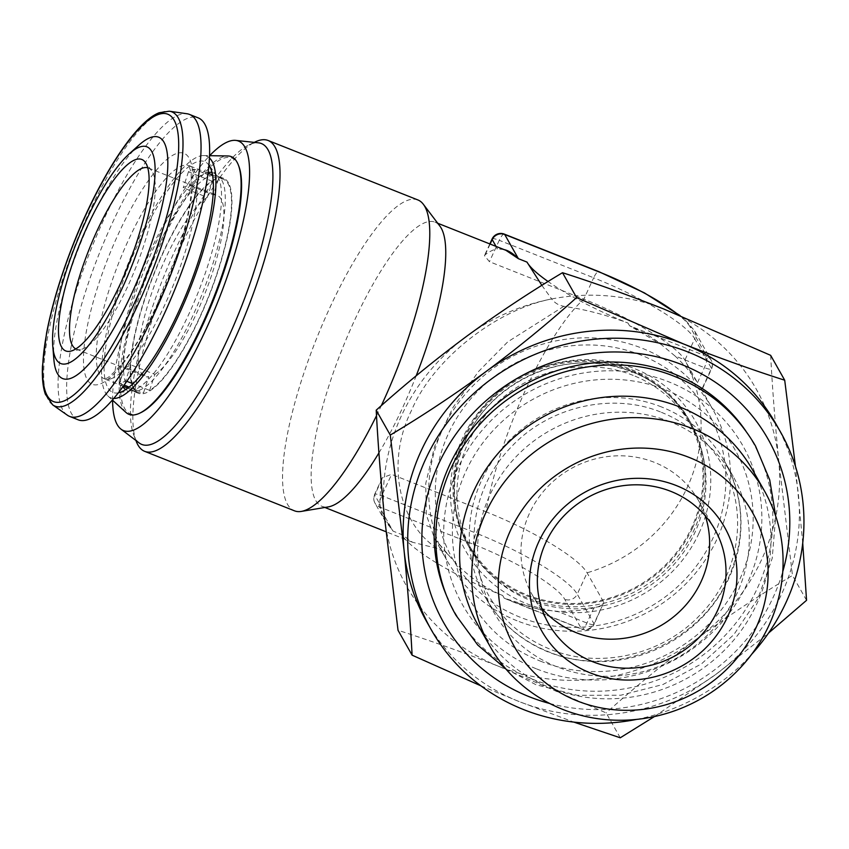 <?xml version="1.0" encoding="UTF-8"?>
<svg xmlns="http://www.w3.org/2000/svg" width="849" height="849" viewBox="0 0 849 849"><rect width="100%" height="100%" fill="white"/><g stroke="black" fill="none" stroke-linecap="round" stroke-linejoin="round"><path stroke-width="0.64" stroke-dasharray="4.25 3.18" d="M630.149 370.047A126.14 119.369 150.5 0 0 487.644 403.859A126.14 119.369 150.5 0 0 468.669 544.549A126.14 119.369 150.5 0 0 526.773 594.809A126.14 119.369 150.5 0 0 669.277 560.998A126.14 119.369 150.5 0 0 688.252 420.308A126.14 119.369 150.5 0 0 630.149 370.047M633.174 375.396A126.14 119.369 150.5 0 0 490.669 409.207A126.14 119.369 150.5 0 0 471.694 549.897A126.14 119.369 150.5 0 0 529.797 600.158A126.14 119.369 150.5 0 0 672.302 566.336A126.14 119.369 150.5 0 0 691.277 425.657A126.14 119.369 150.5 0 0 633.174 375.396M426.601 621.553A200.682 189.911 150.5 0 0 519.026 701.518A200.682 189.911 150.5 0 0 716.248 674.095A200.682 189.911 150.5 0 0 798.485 495.307A200.682 189.911 150.5 0 0 775.933 423.906M549.706 703.481A186.356 176.348 150.5 0 0 782.757 571.632M541.736 608.255A95.566 90.429 -29.5 0 1 532.1 594.555A95.566 90.429 -29.5 0 1 529.447 513.422A95.566 90.429 -29.5 0 1 612.278 456.083A95.566 90.429 -29.5 0 1 698.451 500.443A95.566 90.429 -29.5 0 1 705.232 515.746M478.04 625.151A157.681 149.212 150.5 0 0 550.661 687.977A157.681 149.212 150.5 0 0 728.792 645.707A157.681 149.212 150.5 0 0 752.511 469.847M669.819 421.635A137.612 130.226 150.5 0 0 514.367 458.534A137.612 130.226 150.5 0 0 493.662 612.002A137.612 130.226 150.5 0 0 557.05 666.836A137.612 130.226 150.5 0 0 712.502 629.947A137.612 130.226 150.5 0 0 733.207 476.469A137.612 130.226 150.5 0 0 669.819 421.635M127.849 388.12L138.748 392.45A114.679 29.482 -68.3 0 1 147.195 292.289A114.679 29.482 -68.3 0 1 212.462 181.346L207.252 197.329L183.225 187.788A97.476 25.067 111.7 0 1 186.419 186.122A97.476 25.067 111.7 0 1 189.338 185.326L213.375 194.867L218.575 178.884A114.679 29.482 -68.3 0 1 223.372 179.277A114.679 29.482 -68.3 0 1 214.924 279.438A114.679 29.482 -68.3 0 1 149.647 390.381L132.985 383.759M207.252 197.329A97.476 25.067 -68.3 0 0 152.045 291.992A97.476 25.067 -68.3 0 0 145.094 376.457A97.476 25.067 -68.3 0 0 148.745 376.86L143.534 392.843A114.679 29.482 -68.3 0 1 138.748 392.45M149.647 390.381L154.858 374.398L130.831 364.847A97.476 25.067 111.7 0 1 127.626 366.513A97.476 25.067 111.7 0 1 124.718 367.32L148.745 376.86M147.737 167.794A97.476 25.067 111.7 0 1 148.352 168.006A97.476 25.067 111.7 0 1 151.504 170.5A97.476 25.067 111.7 0 1 137.209 263.954A97.476 25.067 111.7 0 1 82.99 348.801A97.476 25.067 111.7 0 1 80.432 349.544A97.476 25.067 111.7 0 1 76.421 349.194A97.476 25.067 111.7 0 1 75.826 348.928M67.347 415.182A162.456 41.771 111.7 0 1 85.547 263.53A162.456 41.771 111.7 0 1 178.555 115.082A162.456 41.771 111.7 0 1 187.003 113.755M78.193 419.82A162.456 41.771 111.7 0 1 92.424 271.606A162.456 41.771 111.7 0 1 187.13 118.489A162.456 41.771 111.7 0 1 198.082 117.831M126.872 381.328L125.62 380.84A114.679 29.482 111.7 0 1 122.436 382.432A114.679 29.482 111.7 0 1 119.507 383.302L124.177 385.149M212.462 181.346L188.436 171.806A114.679 29.482 111.7 0 1 191.609 170.203A114.679 29.482 111.7 0 1 194.548 169.344L218.575 178.884M118.414 392.832A124.23 31.944 111.7 0 1 118.011 392.907A124.23 31.944 111.7 0 1 107.834 387.685A124.23 31.944 111.7 0 1 137.697 244.82A124.23 31.944 111.7 0 1 208.599 164.717A124.23 31.944 111.7 0 1 208.843 165.056M228.445 182.843A115.634 29.726 -68.3 0 0 223.722 178.386A115.634 29.726 -68.3 0 0 157.914 263.997A115.634 29.726 -68.3 0 0 133.675 388.874A115.634 29.726 -68.3 0 0 138.398 393.331A115.634 29.726 -68.3 0 0 204.195 307.731A115.634 29.726 -68.3 0 0 228.445 182.843M113.862 398.425A129.971 33.419 111.7 0 1 108.003 396.037A129.971 33.419 111.7 0 1 105.488 392.79A129.971 33.419 111.7 0 1 130.3 258.223A129.971 33.419 111.7 0 1 203.463 155.579A129.971 33.419 111.7 0 1 209.363 157.861M126.013 412.476A138.642 35.647 111.7 0 1 123.328 409.006A138.642 35.647 111.7 0 1 149.795 265.461A138.642 35.647 111.7 0 1 227.84 155.972M238.749 166.043A137.612 35.382 -68.3 0 0 237.444 163.263A137.612 35.382 -68.3 0 0 159.156 247.144A137.612 35.382 -68.3 0 0 124.665 408.465A137.612 35.382 -68.3 0 0 140.86 412.625M112.588 400.219A155.77 40.052 111.7 0 1 209.661 155.675M139.31 443.051A161.915 41.633 111.7 0 1 135.309 438.286A161.915 41.633 111.7 0 1 133.771 435.017A161.915 41.633 111.7 0 1 162.966 278.684A161.915 41.633 111.7 0 1 248.959 144.882A161.915 41.633 111.7 0 1 258.489 142.834M136.328 441.554A167.242 43.002 111.7 0 1 179.818 248.884A167.242 43.002 111.7 0 1 255.294 141.879M640.878 355.052A147.174 139.268 150.5 0 0 448.389 433.68A147.174 139.268 150.5 0 0 520.267 617.276A147.174 139.268 150.5 0 0 712.757 538.637A147.174 139.268 150.5 0 0 640.878 355.052M517.009 620.768A152.905 144.691 -29.5 0 1 446.585 559.841A152.905 144.691 -29.5 0 1 469.582 389.32A152.905 144.691 -29.5 0 1 642.322 348.323A152.905 144.691 -29.5 0 1 712.746 409.25A152.905 144.691 -29.5 0 1 689.738 579.782A152.905 144.691 -29.5 0 1 517.009 620.768M539.264 609.37L504.232 598.184L512.446 601.665L539.264 609.37L557.453 611.333L586.914 623.028A9.551 1.868 24.7 0 0 594.077 624.333L603.809 602.376L587.073 572.799A95.566 18.72 24.7 0 0 486.031 511.841L476.204 533.204L381.785 495.72A9.551 1.868 24.7 0 0 374.621 494.415A9.551 1.868 24.7 0 0 374.717 495.009L379.938 504.232A152.905 39.309 111.7 0 1 381.657 479.929L382.262 477.785L391.612 474.358L486.031 511.841A152.905 39.309 -68.3 0 1 525.807 389.373A152.905 39.309 -68.3 0 1 583.847 299.166L489.427 261.683L484.439 255.634L485.257 254.668A152.905 39.309 111.7 0 1 497.418 248.821L496.049 246.401M439.835 226.036A152.905 39.309 -68.3 0 0 434.9 222.12A152.905 39.309 -68.3 0 0 354.139 321.219A152.905 39.309 -68.3 0 0 322.058 506.354A152.905 39.309 -68.3 0 0 328.34 506.895M378.919 452.92A152.905 39.309 -68.3 0 0 402.819 407.255A152.905 39.309 -68.3 0 0 416.169 375.82M417.888 199.95A167.242 43.002 -68.3 0 0 329.561 308.325A167.242 43.002 -68.3 0 0 294.476 510.822M376.51 415.681A167.242 43.002 -68.3 0 0 381.307 405.663M563.853 306.309L507.734 341.871L478.486 371.554L452.888 407.626L434.561 446.489L425.731 483.537L426.357 514.918L434.561 538.595L449.142 555.702L446.266 552.848L436.938 548.337C397.682 522.379 386.242 460.71 411.404 410.661C432.566 359.997 495.392 309.949 551.648 298.944C554.737 302.976 558.801 305.438 563.853 306.309C584.961 309.376 606.356 314.958 628.016 323.055A95.566 18.72 -155.3 0 1 548.072 281.518M379.938 504.232L382.008 514.505L384.523 519.981L393.076 531.124L382.008 514.505M436.938 548.337L412.54 542.267L401.662 534.53L393.076 531.124L379.386 506.927L473.806 544.411A86.004 16.853 -155.3 0 1 564.744 599.277L581.48 628.854L504.232 598.184L502.704 595.499C481.5 586.362 463.65 573.096 449.142 555.702M692.625 527.749A127.095 120.271 150.5 0 0 689.08 419.841A127.095 120.271 150.5 0 0 574.476 360.846A127.095 120.271 150.5 0 0 464.297 437.108A127.095 120.271 150.5 0 0 467.841 545.016A127.095 120.271 150.5 0 0 582.446 604.01A127.095 120.271 150.5 0 0 692.625 527.749M154.858 374.398A97.476 25.067 -68.3 0 0 210.074 279.724A97.476 25.067 -68.3 0 0 217.026 195.259A97.476 25.067 -68.3 0 0 213.375 194.867M593.854 607.948L586.914 623.028A9.551 2.462 111.7 0 1 581.873 629.215A9.551 9.551 0 0 0 594.077 624.333A9.551 1.868 24.7 0 0 593.982 623.75L603.809 602.376C603.565 604.562 600.243 606.419 593.854 607.948A152.905 144.691 -29.5 0 1 557.453 611.333M674.934 355.922L661.116 344.45C654.048 338.358 643.521 332.129 629.534 325.74L706.793 356.41L690.057 326.833A9.551 9.042 -29.5 0 1 694.726 338.751L711.462 368.328A9.551 1.868 -155.3 0 1 711.558 368.922A9.551 1.868 -155.3 0 1 704.394 367.617L674.934 355.922A152.905 144.691 -29.5 0 1 697.464 382.697L684.899 360.125A95.566 18.72 -155.3 0 0 583.847 299.166L593.674 277.793A95.566 18.72 -155.3 0 1 694.726 338.751L684.899 360.125A152.905 144.691 150.5 0 1 687.488 486.912A152.905 144.691 150.5 0 1 587.073 572.799L577.246 594.173A95.566 18.72 24.7 0 0 476.204 533.204A9.551 2.462 -68.3 0 0 473.806 544.411M628.016 323.055L629.534 325.74L661.116 344.45M541.864 285.37L551.648 298.944M504.189 249.627L505.962 250.338M503.86 249.574L497.418 248.821M502.704 595.499A95.566 18.72 -155.3 0 1 401.662 534.53M129.144 387.123L143.534 392.843M53.858 359.339A129.833 33.376 111.7 0 1 79.647 245.605A129.833 33.376 111.7 0 1 138.896 145.147M194.548 169.344L189.338 185.326M188.436 171.806L183.225 187.788M124.718 367.32L119.507 383.302M130.831 364.847L125.62 380.84M636.665 719.4A200.682 189.911 150.5 0 0 751.609 654.356M480.884 685.822L519.026 701.518L573.86 722.106M654.462 716.545L716.248 674.095L768.568 633.036M802.73 543.063L795.439 466.281M620.248 737.792L606.175 712.927L499.254 666.561C463.65 652.541 429.902 640.454 398.032 630.298M806.55 600.317L792.478 575.452C760.237 594.661 728.24 615.896 696.477 639.138C664.788 662.708 634.691 687.308 606.175 712.927M770.648 355.338C772.378 388.046 775.073 423.046 778.713 460.349L792.478 575.452M466.504 336.406A200.682 189.911 150.5 0 0 384.268 515.194A200.682 189.911 150.5 0 0 499.254 666.561A200.682 189.911 150.5 0 0 696.477 639.138A200.682 189.911 150.5 0 0 778.713 460.349A200.682 189.911 150.5 0 0 663.727 308.983A200.682 189.911 150.5 0 0 466.504 336.406M448.208 599.458A171.551 162.339 150.5 0 0 533.172 679.465A171.551 162.339 150.5 0 0 731.541 628.345A171.551 162.339 150.5 0 0 745.857 431.048M536.759 668.98A161.14 152.491 150.5 0 0 747.523 582.87A161.14 152.491 150.5 0 0 668.821 381.859A161.14 152.491 150.5 0 0 458.046 467.958A161.14 152.491 150.5 0 0 536.759 668.98M661.52 406.958A137.612 130.226 150.5 0 0 506.057 443.847A137.612 130.226 150.5 0 0 485.352 597.325A137.612 130.226 150.5 0 0 548.741 652.159A137.612 130.226 150.5 0 0 704.203 615.27A137.612 130.226 150.5 0 0 724.897 461.792A137.612 130.226 150.5 0 0 661.52 406.958M540.367 661.127A152.332 144.15 150.5 0 0 739.606 579.729A152.332 144.15 150.5 0 0 665.202 389.702A152.332 144.15 150.5 0 0 465.963 471.099A152.332 144.15 150.5 0 0 540.367 661.127M52.712 404.899A158.285 40.699 111.7 0 1 70.446 257.141A158.285 40.699 111.7 0 1 161.066 112.503A158.285 40.699 111.7 0 1 169.301 111.208M175.605 153.871A124.23 31.944 -68.3 0 0 98.41 284.829A124.23 31.944 -68.3 0 0 100.67 383.78A124.23 31.944 -68.3 0 0 177.876 252.811A124.23 31.944 -68.3 0 0 175.605 153.871M112.142 378.346A114.679 29.482 111.7 0 1 104.416 378.813A114.679 29.482 111.7 0 1 114.456 274.195A114.679 29.482 111.7 0 1 181.304 166.117A114.679 29.482 111.7 0 1 189.04 165.651A114.679 29.482 111.7 0 1 179.001 270.269A114.679 29.482 111.7 0 1 112.142 378.346M122.956 386.836A116.918 30.055 111.7 0 1 122.224 385.679A116.918 30.055 111.7 0 1 143.003 268.401A116.918 30.055 111.7 0 1 208.037 172.527M211.953 172.464A116.918 30.055 111.7 0 1 217.047 175.849A116.918 30.055 111.7 0 1 218.034 177.367A116.918 30.055 111.7 0 1 196.979 295.325A116.918 30.055 111.7 0 1 131.797 390.604A116.918 30.055 111.7 0 1 125.769 389.574M221.801 180.211A115.634 29.726 111.7 0 1 197.562 305.088A115.634 29.726 111.7 0 1 131.754 390.699A115.634 29.726 111.7 0 1 127.042 386.242A115.634 29.726 111.7 0 1 151.281 261.365A115.634 29.726 111.7 0 1 217.089 175.754A115.634 29.726 111.7 0 1 221.801 180.211M465.655 439.495A127.095 120.271 150.5 0 0 469.189 547.403A127.095 120.271 150.5 0 0 583.804 606.398A127.095 120.271 150.5 0 0 693.973 530.137A127.095 120.271 150.5 0 0 690.439 422.229A127.095 120.271 150.5 0 0 575.824 363.234A127.095 120.271 150.5 0 0 465.655 439.495M699.024 533.183A131.882 124.803 -29.5 0 1 526.539 603.65A131.882 124.803 -29.5 0 1 462.121 439.135A131.882 124.803 -29.5 0 1 634.617 368.668A131.882 124.803 -29.5 0 1 699.024 533.183M490.138 244.056L485.257 254.668M492.102 239.004A9.551 1.868 -155.3 0 1 499.254 240.309L489.427 261.683M504.306 234.112A9.551 2.462 -68.3 0 0 499.254 240.309L593.674 277.793A9.551 2.462 -68.3 0 1 598.725 271.595M697.464 382.697L704.394 367.617A9.551 2.462 111.7 0 0 706.793 356.41A9.551 9.042 -29.5 0 1 711.462 368.328L701.624 389.702M690.057 326.833A86.004 16.853 24.7 0 0 678.616 314.99M381.657 479.929L374.717 495.009A9.551 9.042 150.5 0 0 379.386 506.927A9.551 2.462 -68.3 0 1 381.785 495.72L391.612 474.358M512.446 601.665L581.873 629.215A9.551 2.462 111.7 0 1 581.48 628.854A9.551 9.042 -29.5 0 0 593.982 623.75L577.246 594.173A9.551 9.042 -29.5 0 1 564.744 599.277M505.792 668.885L536.122 684.782L577.532 695.331L620.736 695.235L662.931 684.527L701.444 663.907L733.791 634.702L757.902 598.757L772.197 558.387L775.71 516.16M661.435 412.338C688.04 423.184 708.321 440.716 722.276 464.912C748.988 510.387 740.158 573.882 700.584 614.421C662.995 655.099 599.352 669.649 550.226 649.252C523.621 638.406 503.34 620.874 489.385 596.677C462.673 551.203 471.492 487.708 511.066 447.168C548.666 406.491 612.309 391.941 661.435 412.338M468.669 544.549L471.694 549.897M714.858 529.447L698.451 500.443M733.207 476.469L724.897 461.792C745.284 500.008 746.016 539.688 727.094 580.854C697.464 645.357 612.033 678.977 548.136 651.586C520.702 640.411 499.774 622.317 485.352 597.325L493.662 612.002M207.952 173.154L188.775 165.502L191.152 172.453L191.365 190.94C190.335 203.187 187.565 217.631 183.066 234.282C170.872 280.085 145.083 335.164 123.88 361.472C113.31 373.475 107.239 379.1 105.69 378.325L104.119 378.739L123.328 386.327M76.421 349.194L145.094 376.457M80.432 349.544L70.032 351.284M212.473 174.947L223.372 179.277M223.722 178.386L217.047 175.849L208.599 164.717M138.398 393.331L131.797 390.604L118.011 392.907M108.003 396.037L112.429 400.081M467.841 545.016L469.189 547.403C450.755 512.934 449.588 477.064 465.698 439.793C487.411 390.54 544.124 357.8 597.696 363.584C638.968 368.392 669.882 387.94 690.439 422.229L689.08 419.841M133.771 435.017L135.904 440.461M248.959 144.882L254.233 142.377M412.54 542.267L385.966 531.718M324.88 507.469L322.058 506.354M434.592 538.648L446.585 559.841M701.051 388.587L712.746 409.25M437.723 223.245L434.9 222.12M489.831 243.928L484.45 255.634M680.134 315.605L685.217 319.882L694.461 330.643L711.197 360.22A9.551 9.551 0 0 1 711.558 368.922L701.836 390.052M382.273 477.785L374.621 494.415A9.551 9.551 0 0 0 374.982 503.117L384.523 519.981M434.561 538.595L446.266 552.848M203.463 155.579L209.459 155.675M151.504 170.5L145.137 162.106M148.352 168.006L217.026 195.259M548.518 623.559L532.1 594.555M688.252 420.308L691.277 425.657"/><path stroke-width="1.27" d="M751.609 654.356A200.682 189.911 150.5 0 0 780.496 431.971L775.933 423.906A200.682 189.911 150.5 0 0 683.498 343.941A200.682 189.911 150.5 0 0 486.275 371.363A200.682 189.911 150.5 0 0 404.039 550.152A200.682 189.911 150.5 0 0 426.601 621.553L431.165 629.618A200.682 189.911 150.5 0 0 523.589 709.584A200.682 189.911 150.5 0 0 636.665 719.4M780.496 431.971A200.682 189.911 150.5 0 0 688.061 352.006A200.682 189.911 150.5 0 0 461.347 405.801A200.682 189.911 150.5 0 0 431.165 629.618M782.757 571.632A186.356 176.348 150.5 0 0 682.193 364.773A186.356 176.348 150.5 0 0 438.445 464.35A186.356 176.348 150.5 0 0 529.468 696.817A186.356 176.348 150.5 0 0 549.706 703.481M705.232 515.746A95.566 90.429 -29.5 0 1 701.115 581.576A95.566 90.429 -29.5 0 1 541.736 608.255M717.522 610.58A95.566 90.429 150.5 0 0 714.858 529.447A95.566 90.429 150.5 0 0 628.695 485.087A95.566 90.429 150.5 0 0 545.854 542.426A95.566 90.429 150.5 0 0 548.518 623.559A95.566 90.429 150.5 0 0 634.691 667.919A95.566 90.429 150.5 0 0 717.522 610.58M538.797 541.704A105.117 99.482 -29.5 0 1 676.282 485.543A105.117 99.482 -29.5 0 1 727.625 616.671A105.117 99.482 -29.5 0 1 590.14 672.843A105.117 99.482 -29.5 0 1 538.797 541.704M689.208 457.441A136.657 129.324 150.5 0 0 510.461 530.466A136.657 129.324 150.5 0 0 577.214 700.934A136.657 129.324 150.5 0 0 755.95 627.92A136.657 129.324 150.5 0 0 689.208 457.441M692.031 428.469A157.681 149.212 150.5 0 0 513.9 470.739A157.681 149.212 150.5 0 0 490.181 646.598A157.681 149.212 150.5 0 0 562.802 709.424A157.681 149.212 150.5 0 0 740.933 667.155A157.681 149.212 150.5 0 0 764.652 491.295A157.681 149.212 150.5 0 0 692.031 428.469M764.652 491.295L752.511 469.847A157.681 149.212 150.5 0 0 679.89 407.021A157.681 149.212 150.5 0 0 501.759 449.291A157.681 149.212 150.5 0 0 478.04 625.151L490.181 646.598M75.826 348.928A97.476 25.067 111.7 0 1 85.388 259.072A97.476 25.067 111.7 0 1 141.783 168.399A97.476 25.067 111.7 0 1 147.737 167.794M72.749 350.499A102.994 26.478 111.7 0 1 70.032 351.284A102.994 26.478 111.7 0 1 72.229 264.357A102.994 26.478 111.7 0 1 134.864 159.888A102.994 26.478 111.7 0 1 145.137 162.106A102.994 26.478 111.7 0 1 130.024 260.845A102.994 26.478 111.7 0 1 72.749 350.499M138.971 147.312A116.589 29.98 111.7 0 1 141.093 240.171A116.589 29.98 111.7 0 1 68.642 363.075A116.589 29.98 111.7 0 1 52.787 346.265A116.589 29.98 111.7 0 1 75.943 244.13A116.589 29.98 111.7 0 1 129.144 153.924A116.589 29.98 111.7 0 1 138.971 147.312M129.144 153.924L138.896 145.147A129.833 33.376 111.7 0 1 149.827 137.782A129.833 33.376 111.7 0 1 152.204 241.19A129.833 33.376 111.7 0 1 71.518 378.06A129.833 33.376 111.7 0 1 53.858 359.339L52.787 346.265M169.301 111.208L187.003 113.755A162.456 41.771 111.7 0 1 189.497 114.424A162.456 41.771 111.7 0 1 175.276 262.638A162.456 41.771 111.7 0 1 80.559 415.745A162.456 41.771 111.7 0 1 69.618 416.413A162.456 41.771 111.7 0 1 67.347 415.182L52.712 404.899A158.285 40.699 111.7 0 0 65.596 405.451A158.285 40.699 111.7 0 0 159.506 251.728A158.285 40.699 111.7 0 0 169.301 111.208L159.294 112.715C135.511 121.534 99.259 178.11 73.396 243.769C60.799 275.776 51.842 305.64 46.525 333.36L42.45 366.439C41.972 377.985 42.938 387.24 45.358 394.201L52.712 404.899M189.497 114.424L198.082 117.831A162.456 41.771 111.7 0 1 183.862 266.045A162.456 41.771 111.7 0 1 89.145 419.151A162.456 41.771 111.7 0 1 78.193 419.82L69.618 416.413M132.985 383.759L126.872 381.328M208.843 165.056A124.23 31.944 111.7 0 1 209.65 166.319A124.23 31.944 111.7 0 1 187.533 291.027A124.23 31.944 111.7 0 1 118.414 392.832M209.363 157.861A129.971 33.419 111.7 0 1 211.995 161.214A129.971 33.419 111.7 0 1 187.077 296.057A129.971 33.419 111.7 0 1 113.862 398.425M209.459 155.675L227.84 155.972A138.642 35.647 111.7 0 1 236.945 161.989A138.642 35.647 111.7 0 1 238.261 164.78A138.642 35.647 111.7 0 1 213.269 298.646A138.642 35.647 111.7 0 1 139.639 413.208A138.642 35.647 111.7 0 1 126.013 412.476L112.429 400.081M139.639 413.208L140.86 412.625A137.612 35.382 -68.3 0 0 213.948 298.912A137.612 35.382 -68.3 0 0 238.749 166.043L238.261 164.78M209.661 155.675A155.77 40.052 111.7 0 1 235.735 140.393A155.77 40.052 111.7 0 1 244.883 147.089A155.77 40.052 111.7 0 1 210.032 320.381A155.77 40.052 111.7 0 1 121.078 429.223A155.77 40.052 111.7 0 1 117.226 424.638A155.77 40.052 111.7 0 1 112.588 400.219M235.735 140.393L258.489 142.834A161.915 41.633 111.7 0 1 268.008 149.785A161.915 41.633 111.7 0 1 231.777 329.921A161.915 41.633 111.7 0 1 139.31 443.051L121.078 429.223M254.233 142.377L255.294 141.879A167.242 43.002 111.7 0 1 268.146 140.499A167.242 43.002 111.7 0 1 274.97 146.951A167.242 43.002 111.7 0 1 233.061 342.985A167.242 43.002 111.7 0 1 144.733 451.371A167.242 43.002 111.7 0 1 137.909 444.929A167.242 43.002 111.7 0 1 136.328 441.554L135.904 440.461M144.733 451.371L294.476 510.822A167.242 43.002 -68.3 0 0 301.342 511.416L328.34 506.895A152.905 39.309 -68.3 0 0 378.919 452.92M301.342 511.416A167.242 43.002 -68.3 0 0 376.51 415.681M381.307 405.663A167.242 43.002 -68.3 0 0 382.803 402.437A167.242 43.002 -68.3 0 0 423.29 204.227A167.242 43.002 -68.3 0 0 417.888 199.95L268.146 140.499M548.072 281.518A95.566 18.72 -155.3 0 1 526.974 262.086L541.864 285.37M437.723 223.245L505.962 250.338L518.389 258.68C512.955 253.352 508.116 250.317 503.86 249.574M416.169 375.82A152.905 39.309 -68.3 0 0 439.835 226.036L423.29 204.227M124.177 385.149L129.144 387.123M795.439 466.281L784.709 380.214C752.416 369.899 718.679 357.8 683.498 343.941L576.577 297.585C547.987 323.257 517.89 347.846 486.275 371.363C454.438 394.658 422.441 415.893 390.275 435.059L404.039 550.152C407.69 587.54 410.375 622.54 412.105 655.163L480.884 685.822M573.86 722.106L620.248 737.792L654.462 716.545M768.568 633.036L806.55 600.317L802.73 543.063M412.105 655.163L398.032 630.298L384.268 515.194C380.617 477.807 377.932 442.807 376.203 410.184C404.793 384.512 434.89 359.923 466.504 336.406C498.342 313.111 530.338 291.876 562.505 272.709C594.374 282.876 628.111 294.964 663.727 308.983L770.648 355.338L784.709 380.214M390.275 435.059L376.203 410.184M576.577 297.585L562.505 272.709M745.857 431.048A171.551 162.339 150.5 0 0 673.766 373.793A171.551 162.339 150.5 0 0 484.737 414.832A171.551 162.339 150.5 0 0 448.208 599.458M64.057 400.94A154.56 39.744 -68.3 0 0 160.111 238.007A154.56 39.744 -68.3 0 0 157.288 114.891A154.56 39.744 -68.3 0 0 61.234 277.835A154.56 39.744 -68.3 0 0 64.057 400.94M208.037 172.527A116.918 30.055 111.7 0 1 211.953 172.464M125.769 389.574A116.918 30.055 111.7 0 1 122.956 386.836M526.974 262.086L518.389 258.68L504.699 234.483A9.551 2.462 -68.3 0 0 504.306 234.112L598.725 271.595A9.551 2.462 -68.3 0 1 599.118 271.967L504.699 234.483A9.551 9.042 150.5 0 0 492.197 239.588L490.138 244.056M496.049 246.401L492.197 239.588A9.551 1.868 -155.3 0 1 492.102 239.004L489.831 243.928M678.616 314.99A86.004 16.853 24.7 0 0 599.118 271.967M775.71 516.16L769.714 479.865L755.546 446.086C737.017 414.068 710.348 390.975 675.539 376.807C605.114 347.421 514.59 374.197 469.37 437.49C430.305 489.024 424.733 561.529 456.115 615.504L477.764 645.049L505.792 668.885M207.952 173.154L212.473 174.947M385.966 531.718L324.88 507.469M680.134 315.605L644.38 292.873L598.725 271.595M504.306 234.112A9.551 9.551 0 0 0 492.102 239.004M123.328 386.327L127.849 388.12"/></g></svg>
